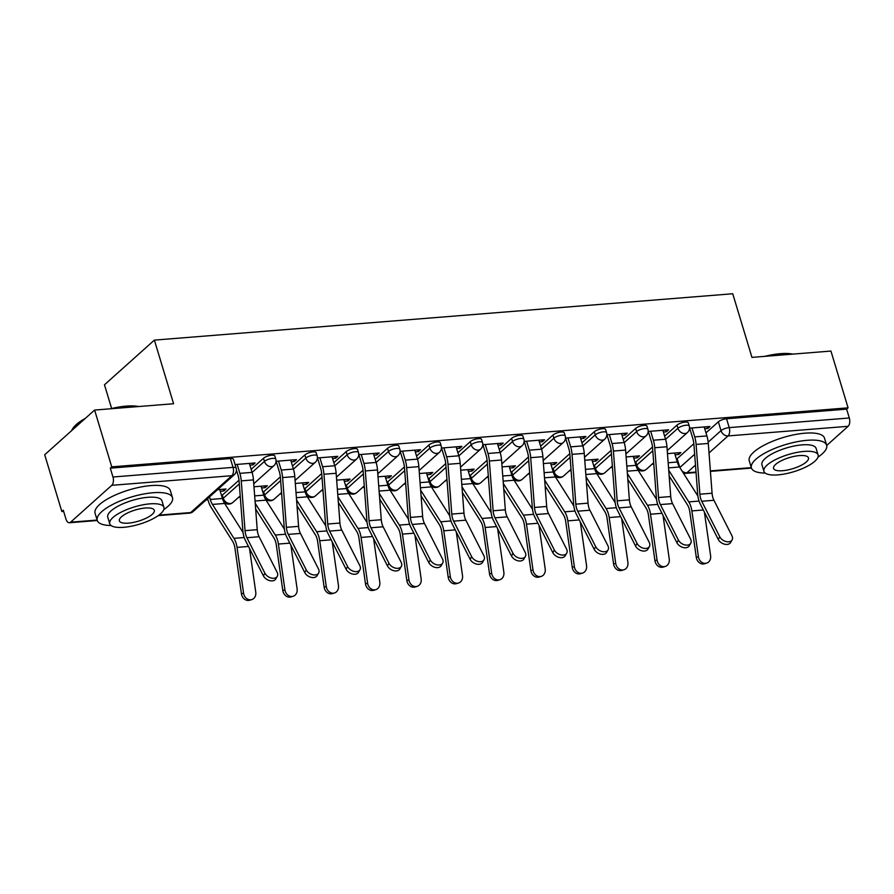 <?xml version="1.0" encoding="UTF-8"?>
<svg xmlns="http://www.w3.org/2000/svg" width="894" height="894" viewBox="0 0 894 894"><rect width="100%" height="100%" fill="white"/><g stroke="black" fill="none" stroke-linecap="round" stroke-linejoin="round"><path stroke-width="1.34" d="M274.827 456.007A6.292 2 163.2 0 0 271.709 455.225A6.292 2 163.2 0 0 263.507 458.253L264.445 461.393A6.292 2 -16.8 0 1 272.659 458.365A6.292 2 -16.8 0 1 275.777 459.147L274.827 456.007M316.174 452.699A6.292 2 163.2 0 0 313.068 451.906A6.292 2 163.2 0 0 304.854 454.934L305.804 458.074A6.292 2 -16.8 0 1 314.006 455.046A6.292 2 -16.8 0 1 317.124 455.839L316.174 452.699M357.522 449.38A6.292 2 163.2 0 0 354.415 448.598A6.292 2 163.2 0 0 346.202 451.626L347.151 454.767A6.292 2 -16.8 0 1 355.365 451.727A6.292 2 -16.8 0 1 358.472 452.52L357.522 449.38M398.869 446.072A6.292 2 163.2 0 0 395.763 445.279A6.292 2 163.2 0 0 387.549 448.307L388.499 451.448A6.292 2 -16.8 0 1 396.712 448.419A6.292 2 -16.8 0 1 399.819 449.201L398.869 446.072M440.217 442.753A6.292 2 163.2 0 0 437.11 441.971A6.292 2 163.2 0 0 428.897 445L429.846 448.14A6.292 2 -16.8 0 1 438.06 445.1A6.292 2 -16.8 0 1 441.167 445.894L440.217 442.753M481.575 439.435A6.292 2 163.2 0 0 478.458 438.652A6.292 2 163.2 0 0 470.255 441.681L471.194 444.821A6.292 2 -16.8 0 1 479.407 441.792A6.292 2 -16.8 0 1 482.514 442.575L481.575 439.435M522.923 436.127A6.292 2 163.2 0 0 519.805 435.333A6.292 2 163.2 0 0 511.603 438.373L512.541 441.502A6.292 2 -16.8 0 1 520.755 438.473A6.292 2 -16.8 0 1 523.873 439.267L522.923 436.127M564.27 432.808A6.292 2 163.2 0 0 561.164 432.026A6.292 2 163.2 0 0 552.95 435.054L553.9 438.194A6.292 2 -16.8 0 1 562.102 435.166A6.292 2 -16.8 0 1 565.22 435.948L564.27 432.808M605.618 429.5A6.292 2 163.2 0 0 602.511 428.707A6.292 2 163.2 0 0 594.298 431.735L595.248 434.875A6.292 2 -16.8 0 1 603.461 431.847A6.292 2 -16.8 0 1 606.568 432.64L605.618 429.5M646.965 426.181A6.292 2 163.2 0 0 643.859 425.399A6.292 2 163.2 0 0 635.645 428.427L636.595 431.567A6.292 2 -16.8 0 1 644.809 428.539A6.292 2 -16.8 0 1 647.915 429.321L646.965 426.181M688.313 422.873A6.292 2 163.2 0 0 685.206 422.08A6.292 2 163.2 0 0 676.993 425.108L677.943 428.248A6.292 2 -16.8 0 1 686.156 425.22A6.292 2 -16.8 0 1 689.263 426.013L688.313 422.873M94.608 410.067L173.592 403.742L154.383 340.111L732.745 293.757L751.955 357.388L830.939 351.063L848.082 407.843L111.75 466.858L94.608 410.067L44.7 454.755L61.842 511.536L63.653 511.39M206.056 499.981L207.956 499.824M238.508 497.377L240.318 497.232M279.856 494.069L281.666 493.924M321.214 490.75L323.013 490.605M362.562 487.442L364.361 487.297M403.909 484.123L405.708 483.978M445.257 480.804L447.056 480.67M486.604 477.497L488.415 477.351M527.952 474.178L529.762 474.032M569.31 470.87L571.11 470.725M610.658 467.551L612.457 467.406M652.005 464.243L653.805 464.098M111.638 408.524L104.475 384.789L154.383 340.111M61.842 511.536L63.295 510.239L65.966 519.079A6.292 3.353 -94.6 0 0 69.386 522.744A6.292 3.353 -94.6 0 0 70.604 522.185L111.772 485.319A6.292 3.353 -94.6 0 0 112.968 477.005L233.032 467.383A6.292 2 -16.8 0 1 236.15 468.165L233.479 459.326A6.292 2 -16.8 0 0 230.361 458.533L233.032 467.383A6.292 3.353 -94.6 0 1 231.848 475.697L111.772 485.319M111.75 466.858L110.297 468.154L112.968 477.005M676.512 459.482A6.292 2 -16.8 0 1 677.171 458.667L693.845 443.737M705.992 432.864L718.351 421.8L721.022 430.64A6.292 2 -16.8 0 1 729.225 427.611L849.3 417.99A6.292 3.353 85.4 0 1 848.115 426.304L826.715 445.469M849.3 417.99L846.629 409.139L848.082 407.843M633.757 458.108L637.321 457.829L636.796 456.085M637.321 457.829L639.512 455.873L626.113 456.946M663.382 432.014L666.421 431.768L665.896 430.036M666.421 431.768L668.6 429.813L648.172 431.456M592.409 461.427L595.974 461.136L595.449 459.404M595.974 461.136L598.153 459.181L584.765 460.254M622.034 435.333L625.074 435.087L624.548 433.344M625.074 435.087L627.253 433.132L606.825 434.763M551.05 464.735L554.626 464.455L554.101 462.712M554.626 464.455L556.806 462.5L543.418 463.573M580.687 438.641L583.726 438.395L583.201 436.663M583.726 438.395L585.905 436.451L565.477 438.082M509.703 468.054L513.279 467.763L512.754 466.031M513.279 467.763L515.458 465.819L502.07 466.892M539.339 441.96L542.379 441.714L541.853 439.971M542.379 441.714L544.558 439.759L524.13 441.401M468.355 471.373L471.931 471.082L471.406 469.339M471.931 471.082L474.111 469.126L460.723 470.199M497.98 445.268L501.02 445.022L500.495 443.29M501.02 445.022L503.21 443.078L482.782 444.709M427.008 474.68L430.573 474.39L430.048 472.658M430.573 474.39L432.763 472.445L419.364 473.518M456.633 448.587L459.672 448.341L459.147 446.609M459.672 448.341L461.863 446.385L441.435 448.028M385.66 477.999L389.225 477.709L388.7 475.977M389.225 477.709L391.416 475.753L378.017 476.826M415.285 451.895L418.325 451.66L417.8 449.917M418.325 451.66L420.504 449.704L400.076 451.336M344.313 481.307L347.878 481.028L347.353 479.285M347.878 481.028L350.057 479.072L336.669 480.145M373.938 455.214L376.977 454.968L376.452 453.236M376.977 454.968L379.157 453.012L358.729 454.655M302.954 484.626L306.53 484.336L306.005 482.604M306.53 484.336L308.709 482.38L295.322 483.453M332.59 458.521L335.63 458.287L335.105 456.543M335.63 458.287L337.809 456.331L317.381 457.963M261.607 487.934L265.183 487.655L264.658 485.911M265.183 487.655L267.362 485.699L253.974 486.772M291.243 461.84L294.282 461.595L293.757 459.862M294.282 461.595L296.462 459.639L276.034 461.282M220.259 491.253L223.835 490.962L223.31 489.23M223.835 490.962L226.014 489.007L217.544 489.688M249.884 465.159L252.924 464.914L252.399 463.17M252.924 464.914L255.114 462.958L235.055 464.567M221.678 495.935A6.292 2 163.2 0 1 222.327 495.12L239.011 480.19M251.147 469.316L263.507 458.253M263.026 492.616A6.292 2 163.2 0 1 263.674 491.801L280.358 476.871M292.494 466.009L304.854 454.934M304.373 489.309A6.292 2 163.2 0 1 305.033 488.493L321.706 473.563M333.842 462.69L346.202 451.626M345.721 485.99A6.292 2 163.2 0 1 346.38 485.174L363.053 470.244M375.189 459.371L387.549 448.307M387.068 482.682A6.292 2 163.2 0 1 387.728 481.866L404.401 466.925M416.537 456.063L428.897 445M428.416 479.363A6.292 2 163.2 0 1 429.075 478.547L445.748 463.617M457.896 452.744L470.255 441.681M469.775 476.055A6.292 2 163.2 0 1 470.423 475.239L487.107 460.298M499.243 449.436L511.603 438.373M511.122 472.736A6.292 2 163.2 0 1 511.77 471.92L528.455 456.99M540.591 446.117L552.95 435.054M552.47 469.428A6.292 2 163.2 0 1 553.129 468.601L569.802 453.671M581.938 442.809L594.298 431.735M593.817 466.109A6.292 2 163.2 0 1 594.476 465.293L611.15 450.364M623.286 439.49L635.645 428.427M635.165 462.79A6.292 2 163.2 0 1 635.824 461.974L652.497 447.045M664.633 436.183L676.993 425.108M675.104 454.8L678.669 454.51L678.144 452.777M678.669 454.51L680.859 452.554L667.46 453.627M704.729 428.707L707.769 428.461L707.243 426.717M707.769 428.461L709.959 426.505L689.531 428.137M689.162 429.947L690.19 429.869M110.297 468.154L230.361 458.533M846.629 409.139L726.554 418.772A6.292 2 163.2 0 0 718.351 421.8M647.815 433.266L648.843 433.177M606.467 436.574L607.495 436.495M565.12 439.893L566.148 439.803M523.772 443.2L524.8 443.122M482.414 446.519L483.442 446.441M441.066 449.827L442.094 449.749M399.719 453.146L400.747 453.068M358.371 456.465L359.399 456.376M317.024 459.773L318.052 459.695M275.676 463.092L276.704 463.003M719.759 536.769A7.23 4.85 30.1 0 0 726.062 541.563A7.23 4.85 30.1 0 0 732.108 539.909A7.23 4.85 30.1 0 0 731.951 535.797L713.937 500.282L701.734 501.266L719.759 536.769L718.24 539.395A7.23 4.85 -149.9 0 0 724.531 544.178A7.23 4.85 -149.9 0 0 730.588 542.535L732.108 539.909M689.665 428.125L692.828 438.596A15.723 8.392 85.4 0 1 693.923 444.564L697.7 494.348A15.723 8.392 -94.6 0 0 700.214 503.881L718.24 539.395M692.012 427.947L694.716 436.898A19.802 10.572 85.4 0 1 696.102 444.419L699.879 494.203A11.633 6.202 -94.6 0 0 701.734 501.266M704.204 426.963L706.908 435.926A19.802 10.572 85.4 0 1 708.294 443.446L712.071 493.22A11.633 6.202 -94.6 0 0 713.937 500.282M706.595 563.153L704.472 563.79A7.23 6.079 -106.8 0 1 696.292 557.353L698.404 556.716A7.23 6.079 73.2 0 0 706.595 563.153A7.23 6.079 73.2 0 0 710.607 555.744L704.383 512.094M674.579 453.057L677.283 462.019A15.723 8.392 -94.6 0 0 679.496 466.992L697.879 496.025M669.159 475.977L687.475 504.875A11.633 6.202 85.4 0 1 689.766 511.558L696.292 557.353M668.723 470.222L688.793 501.892A15.723 8.392 85.4 0 1 691.878 510.91L698.404 556.716M678.412 540.088A7.23 4.85 30.1 0 0 684.715 544.871A7.23 4.85 30.1 0 0 690.76 543.228A7.23 4.85 30.1 0 0 690.604 539.104L672.579 503.601L660.387 504.574L678.412 540.088L676.892 542.703A7.23 4.85 -149.9 0 0 683.184 547.497A7.23 4.85 -149.9 0 0 689.24 545.854L690.76 543.228M648.318 431.444L651.48 441.915A15.723 8.392 85.4 0 1 652.575 447.872L656.352 497.656A15.723 8.392 -94.6 0 0 658.867 507.2L676.892 542.703M650.664 431.254L653.369 440.217A19.802 10.572 85.4 0 1 654.754 447.738L658.532 497.511A11.633 6.202 -94.6 0 0 660.387 504.574M662.856 430.282L665.561 439.245A19.802 10.572 85.4 0 1 666.946 446.754L670.724 496.539A11.633 6.202 -94.6 0 0 672.579 503.601M637.064 543.396A7.23 4.85 30.1 0 0 643.356 548.19A7.23 4.85 30.1 0 0 649.413 546.547A7.23 4.85 30.1 0 0 649.256 542.423L631.231 506.909L619.039 507.893L637.064 543.396L635.545 546.022A7.23 4.85 -149.9 0 0 641.836 550.805A7.23 4.85 -149.9 0 0 647.893 549.162L649.413 546.547M606.97 434.752L610.133 445.223A15.723 8.392 85.4 0 1 611.228 451.191L615.005 500.975A15.723 8.392 -94.6 0 0 617.519 510.519L635.545 546.022M609.317 434.573L612.021 443.536A19.802 10.572 85.4 0 1 613.407 451.045L617.184 500.83A11.633 6.202 -94.6 0 0 619.039 507.893M621.509 433.59L624.213 442.552A19.802 10.572 85.4 0 1 625.599 450.073L629.376 499.858A11.633 6.202 -94.6 0 0 631.231 506.909M665.248 566.461L663.124 567.109A7.23 6.079 -106.8 0 1 654.933 560.672L657.056 560.035A7.23 6.079 73.2 0 0 665.248 566.461A7.23 6.079 73.2 0 0 669.248 559.052L663.035 515.413M633.231 456.376L635.936 465.338A15.723 8.392 -94.6 0 0 638.137 470.311L656.531 499.333M627.811 479.296L646.127 508.194A11.633 6.202 85.4 0 1 648.407 514.866L654.933 560.672M627.376 473.541L647.435 505.211A15.723 8.392 85.4 0 1 650.53 514.229L657.056 560.035M623.9 569.78L621.777 570.417A7.23 6.079 -106.8 0 1 613.586 563.991L615.709 563.343A7.23 6.079 73.2 0 0 623.9 569.78A7.23 6.079 73.2 0 0 627.901 562.371L621.688 518.721M591.884 459.684L594.588 468.646A15.723 8.392 -94.6 0 0 596.79 473.619L615.184 502.651M586.464 482.604L604.769 511.513A11.633 6.202 85.4 0 1 607.06 518.185L613.586 563.991M586.028 476.848L606.087 508.518A15.723 8.392 85.4 0 1 609.183 517.548L615.709 563.343M764.694 356.371A38.353 12.203 -16.8 0 1 780.496 353.666A38.353 12.203 -16.8 0 1 792.777 354.113M791.525 354.214A39.302 12.505 163.2 0 0 781.2 354.125A39.302 12.505 163.2 0 0 768.616 356.047M817.976 457.158A39.302 12.505 163.2 0 0 826.648 445.234A39.302 12.505 163.2 0 0 807.215 440.306A39.302 12.505 163.2 0 0 768.248 451.325A39.302 12.505 163.2 0 0 751.407 467.953A39.302 12.505 163.2 0 0 765.23 473.082M826.648 445.234L824.491 438.094A39.302 12.505 163.2 0 0 805.058 433.177A39.302 12.505 163.2 0 0 766.091 444.184A39.302 12.505 163.2 0 0 749.25 460.812L751.407 467.953M763.923 471.328L761.934 464.768A28.295 8.996 -16.8 0 1 774.059 452.8A28.295 8.996 -16.8 0 1 802.119 444.866A28.295 8.996 -16.8 0 1 816.11 448.408L818.099 454.979A28.295 8.996 163.2 0 0 804.097 451.425A28.295 8.996 163.2 0 0 776.048 459.36A28.295 8.996 163.2 0 0 763.923 471.328A28.295 8.996 163.2 0 0 777.914 474.882A28.295 8.996 163.2 0 0 805.975 466.947A28.295 8.996 163.2 0 0 818.099 454.979M782.574 470.713A18.238 5.8 163.2 0 0 800.655 465.595A18.238 5.8 163.2 0 0 808.467 457.884A18.238 5.8 163.2 0 0 799.448 455.594A18.238 5.8 163.2 0 0 781.367 460.712A18.238 5.8 163.2 0 0 773.556 468.422A18.238 5.8 163.2 0 0 782.574 470.713M83.5 420.012A39.302 12.505 163.2 0 0 72.19 429.533L72.805 428.517A38.353 12.203 -16.8 0 1 85.288 418.414M110.532 408.793A38.353 12.203 -16.8 0 1 126.333 406.088A38.353 12.203 -16.8 0 1 138.615 406.546M137.363 406.647A39.302 12.505 163.2 0 0 127.026 406.558A39.302 12.505 163.2 0 0 114.454 408.48M72.19 429.533A39.302 12.505 163.2 0 0 71.576 430.684M163.803 509.591A39.302 12.505 163.2 0 0 172.486 497.656A39.302 12.505 163.2 0 0 153.042 492.739A39.302 12.505 163.2 0 0 114.074 503.747A39.302 12.505 163.2 0 0 97.234 520.375A39.302 12.505 163.2 0 0 111.068 525.516M172.486 497.656L170.329 490.527A39.302 12.505 163.2 0 0 150.896 485.598A39.302 12.505 163.2 0 0 111.918 496.617A39.302 12.505 163.2 0 0 95.077 513.245L97.234 520.375M109.75 523.761L107.772 517.201A28.295 8.996 -16.8 0 1 119.897 505.222A28.295 8.996 -16.8 0 1 147.957 497.299A28.295 8.996 -16.8 0 1 161.948 500.841L163.926 507.401A28.295 8.996 163.2 0 0 149.935 503.858A28.295 8.996 163.2 0 0 121.875 511.793A28.295 8.996 163.2 0 0 109.75 523.761A28.295 8.996 163.2 0 0 123.741 527.304A28.295 8.996 163.2 0 0 151.801 519.369A28.295 8.996 163.2 0 0 163.926 507.401M128.401 523.135A18.238 5.8 163.2 0 0 146.482 518.028A18.238 5.8 163.2 0 0 154.293 510.306A18.238 5.8 163.2 0 0 145.275 508.027A18.238 5.8 163.2 0 0 127.194 513.134A18.238 5.8 163.2 0 0 119.383 520.856A18.238 5.8 163.2 0 0 128.401 523.135M595.717 546.715A7.23 4.85 30.1 0 0 602.008 551.497A7.23 4.85 30.1 0 0 608.065 549.855A7.23 4.85 30.1 0 0 607.909 545.731L589.884 510.228L577.692 511.2L595.717 546.715L594.186 549.341A7.23 4.85 -149.9 0 0 600.489 554.124A7.23 4.85 -149.9 0 0 606.545 552.481L608.065 549.855M565.623 438.071L568.785 448.542A15.723 8.392 85.4 0 1 569.88 454.51L573.657 504.283A15.723 8.392 -94.6 0 0 576.172 513.827L594.186 549.341M567.969 437.881L570.674 446.844A19.802 10.572 85.4 0 1 572.048 454.364L575.837 504.149A11.633 6.202 -94.6 0 0 577.692 511.2M580.161 436.909L582.866 445.871A19.802 10.572 85.4 0 1 584.24 453.381L588.029 503.166A11.633 6.202 -94.6 0 0 589.884 510.228M554.369 550.022A7.23 4.85 30.1 0 0 560.661 554.816A7.23 4.85 30.1 0 0 566.718 553.174A7.23 4.85 30.1 0 0 566.561 549.05L548.536 513.536L536.344 514.519L554.369 550.022L552.838 552.648A7.23 4.85 -149.9 0 0 559.141 557.443A7.23 4.85 -149.9 0 0 565.187 555.789L566.718 553.174M524.275 441.39L527.426 451.85A15.723 8.392 85.4 0 1 528.522 457.817L532.31 507.602A15.723 8.392 -94.6 0 0 534.824 517.145L552.838 552.648M526.622 441.2L529.326 450.163A19.802 10.572 85.4 0 1 530.701 457.672L534.489 507.457A11.633 6.202 -94.6 0 0 536.344 514.519M538.814 440.217L541.518 449.179A19.802 10.572 85.4 0 1 542.893 456.7L546.681 506.485A11.633 6.202 -94.6 0 0 548.536 513.536M513.011 553.341A7.23 4.85 30.1 0 0 519.313 558.124A7.23 4.85 30.1 0 0 525.37 556.481A7.23 4.85 30.1 0 0 525.203 552.369L507.189 516.855L494.997 517.827L513.011 553.341L511.491 555.967A7.23 4.85 -149.9 0 0 517.794 560.75A7.23 4.85 -149.9 0 0 523.839 559.108L525.37 556.481M482.916 444.698L486.079 455.169A15.723 8.392 85.4 0 1 487.174 461.136L490.962 510.91A15.723 8.392 -94.6 0 0 493.466 520.453L511.491 555.967M485.263 444.508L487.968 453.47A19.802 10.572 85.4 0 1 489.353 460.991L493.13 510.776A11.633 6.202 -94.6 0 0 494.997 517.827M497.455 443.536L500.171 452.498A19.802 10.572 85.4 0 1 501.545 460.008L505.322 509.792A11.633 6.202 -94.6 0 0 507.189 516.855M582.553 573.088L580.429 573.736A7.23 6.079 -106.8 0 1 572.238 567.299L574.361 566.662A7.23 6.079 73.2 0 0 582.553 573.088A7.23 6.079 73.2 0 0 586.553 565.678L580.329 522.04M550.525 463.003L553.241 471.965A15.723 8.392 -94.6 0 0 555.442 476.938L573.836 505.959M545.116 485.923L563.421 514.821A11.633 6.202 85.4 0 1 565.712 521.493L572.238 567.299M544.681 480.167L564.74 511.837A15.723 8.392 85.4 0 1 567.835 520.856L574.361 566.662M541.194 576.406L539.071 577.043A7.23 6.079 -106.8 0 1 530.891 570.618L533.014 569.97A7.23 6.079 73.2 0 0 541.194 576.406A7.23 6.079 73.2 0 0 545.206 568.997L538.981 525.348M509.178 466.322L511.882 475.273A15.723 8.392 -94.6 0 0 514.095 480.246L532.489 509.278M503.769 489.23L522.074 518.14A11.633 6.202 85.4 0 1 524.365 524.812L530.891 570.618M503.333 483.475L523.392 515.145A15.723 8.392 85.4 0 1 526.488 524.175L533.014 569.97M499.847 579.725L497.723 580.362A7.23 6.079 -106.8 0 1 489.543 573.926L491.666 573.289A7.23 6.079 73.2 0 0 499.847 579.725A7.23 6.079 73.2 0 0 503.858 572.305L497.634 528.667M467.83 469.629L470.535 478.592A15.723 8.392 -94.6 0 0 472.747 483.565L491.13 512.597M462.421 492.549L480.726 521.448A11.633 6.202 85.4 0 1 483.017 528.13L489.543 573.926M461.974 486.794L482.045 518.464A15.723 8.392 85.4 0 1 485.14 527.482L491.666 573.289M471.663 556.66A7.23 4.85 30.1 0 0 477.966 561.443A7.23 4.85 30.1 0 0 484.012 559.8A7.23 4.85 30.1 0 0 483.855 555.677L465.841 520.174L453.638 521.146L471.663 556.66L470.143 559.275A7.23 4.85 -149.9 0 0 476.435 564.069A7.23 4.85 -149.9 0 0 482.492 562.415L484.012 559.8M441.569 448.017L444.731 458.477A15.723 8.392 85.4 0 1 445.827 464.444L449.604 514.229A15.723 8.392 -94.6 0 0 452.118 523.772L470.143 559.275M443.916 447.827L446.62 456.789A19.802 10.572 85.4 0 1 448.006 464.299L451.783 514.084A11.633 6.202 -94.6 0 0 453.638 521.146M456.108 446.844L458.812 455.806A19.802 10.572 85.4 0 1 460.198 463.327L463.975 513.111A11.633 6.202 -94.6 0 0 465.841 520.174M458.499 583.033L456.376 583.67A7.23 6.079 -106.8 0 1 448.196 577.245L450.308 576.596A7.23 6.079 73.2 0 0 458.499 583.033A7.23 6.079 73.2 0 0 462.511 575.624L456.286 531.975M426.483 472.948L429.187 481.911A15.723 8.392 -94.6 0 0 431.4 486.872L449.783 515.905M421.063 495.868L439.379 524.767A11.633 6.202 85.4 0 1 441.67 531.438L448.196 577.245M420.627 490.113L440.697 521.783A15.723 8.392 85.4 0 1 443.782 530.801L450.308 576.596M430.316 559.968A7.23 4.85 30.1 0 0 436.618 564.751A7.23 4.85 30.1 0 0 442.664 563.108A7.23 4.85 30.1 0 0 442.508 558.996L424.482 523.482L412.29 524.465L430.316 559.968L428.796 562.594A7.23 4.85 -149.9 0 0 435.087 567.377A7.23 4.85 -149.9 0 0 441.144 565.734L442.664 563.108M400.221 451.325L403.384 461.796A15.723 8.392 85.4 0 1 404.479 467.763L408.256 517.537A15.723 8.392 -94.6 0 0 410.771 527.08L428.796 562.594M402.568 451.135L405.273 460.097A19.802 10.572 85.4 0 1 406.658 467.618L410.435 517.402A11.633 6.202 -94.6 0 0 412.29 524.465M414.76 450.163L417.464 459.125A19.802 10.572 85.4 0 1 418.85 466.646L422.627 516.419A11.633 6.202 -94.6 0 0 424.482 523.482M417.152 586.352L415.028 586.989A7.23 6.079 -106.8 0 1 406.837 580.552L408.96 579.915A7.23 6.079 73.2 0 0 417.152 586.352A7.23 6.079 73.2 0 0 421.152 578.943L414.939 535.294M385.135 476.256L387.84 485.218A15.723 8.392 -94.6 0 0 390.041 490.191L408.435 519.224M379.715 499.176L398.031 528.075A11.633 6.202 85.4 0 1 400.311 534.757L406.837 580.552M379.279 493.421L399.339 525.091A15.723 8.392 85.4 0 1 402.434 534.109L408.96 579.915M388.968 563.287A7.23 4.85 30.1 0 0 395.26 568.07A7.23 4.85 30.1 0 0 401.317 566.427A7.23 4.85 30.1 0 0 401.16 562.304L383.135 526.801L370.943 527.773L388.968 563.287L387.448 565.902A7.23 4.85 -149.9 0 0 393.74 570.696A7.23 4.85 -149.9 0 0 399.797 569.053L401.317 566.427M358.874 454.644L362.036 465.103A15.723 8.392 85.4 0 1 363.132 471.071L366.909 520.856A15.723 8.392 -94.6 0 0 369.423 530.399L387.448 565.902M361.221 454.454L363.925 463.416A19.802 10.572 85.4 0 1 365.311 470.937L369.088 520.71A11.633 6.202 -94.6 0 0 370.943 527.773M373.413 453.47L376.117 462.433A19.802 10.572 85.4 0 1 377.503 469.953L381.28 519.738A11.633 6.202 -94.6 0 0 383.135 526.801M375.804 589.66L373.681 590.308A7.23 6.079 -106.8 0 1 365.49 583.871L367.613 583.234A7.23 6.079 73.2 0 0 375.804 589.66A7.23 6.079 73.2 0 0 379.805 582.251L373.591 538.601M343.788 479.575L346.492 488.537A15.723 8.392 -94.6 0 0 348.694 493.51L367.088 522.532M338.368 502.495L356.672 531.394A11.633 6.202 85.4 0 1 358.963 538.065L365.49 583.871M337.932 496.74L357.991 528.41A15.723 8.392 85.4 0 1 361.087 537.428L367.613 583.234M347.621 566.595A7.23 4.85 30.1 0 0 353.912 571.389A7.23 4.85 30.1 0 0 359.969 569.735A7.23 4.85 30.1 0 0 359.813 565.623L341.787 530.108L329.595 531.092L347.621 566.595L346.09 569.221A7.23 4.85 -149.9 0 0 352.392 574.004A7.23 4.85 -149.9 0 0 358.449 572.361L359.969 569.735M317.526 457.952L320.689 468.422A15.723 8.392 85.4 0 1 321.784 474.39L325.561 524.175A15.723 8.392 -94.6 0 0 328.076 533.707L346.09 569.221M319.873 457.762L322.578 466.724A19.802 10.572 85.4 0 1 323.952 474.245L327.74 524.029A11.633 6.202 -94.6 0 0 329.595 531.092M332.065 456.789L334.769 465.752A19.802 10.572 85.4 0 1 336.144 473.272L339.932 523.046A11.633 6.202 -94.6 0 0 341.787 530.108M334.457 592.979L332.333 593.616A7.23 6.079 -106.8 0 1 324.142 587.179L326.265 586.542A7.23 6.079 73.2 0 0 334.457 592.979A7.23 6.079 73.2 0 0 338.457 585.57L332.233 541.92M302.429 482.883L305.145 491.845A15.723 8.392 -94.6 0 0 307.346 496.818L325.74 525.851M297.02 505.803L315.325 534.701A11.633 6.202 85.4 0 1 317.616 541.384L324.142 587.179M296.584 500.048L316.644 531.718A15.723 8.392 85.4 0 1 319.739 540.736L326.265 586.542M306.273 569.914A7.23 4.85 30.1 0 0 312.565 574.697A7.23 4.85 30.1 0 0 318.622 573.054A7.23 4.85 30.1 0 0 318.465 568.93L300.44 533.427L288.248 534.4L306.273 569.914L304.742 572.529A7.23 4.85 -149.9 0 0 311.045 577.323A7.23 4.85 -149.9 0 0 317.091 575.68L318.622 573.054M276.179 461.27L279.33 471.741A15.723 8.392 85.4 0 1 280.425 477.698L284.214 527.482A15.723 8.392 -94.6 0 0 286.717 537.026L304.742 572.529M278.526 461.08L281.23 470.043A19.802 10.572 85.4 0 1 282.605 477.564L286.393 527.337A11.633 6.202 -94.6 0 0 288.248 534.4M290.718 460.108L293.422 469.071A19.802 10.572 85.4 0 1 294.796 476.58L298.585 526.365A11.633 6.202 -94.6 0 0 300.44 533.427M293.098 596.287L290.975 596.935A7.23 6.079 -106.8 0 1 282.795 590.498L284.918 589.861A7.23 6.079 73.2 0 0 293.098 596.287A7.23 6.079 73.2 0 0 297.11 588.878L290.885 545.228M261.082 486.202L263.786 495.164A15.723 8.392 -94.6 0 0 265.999 500.137L284.393 529.159M255.673 509.122L273.977 538.02A11.633 6.202 85.4 0 1 276.268 544.692L282.795 590.498M255.237 503.367L275.296 535.037A15.723 8.392 85.4 0 1 278.392 544.055L284.918 589.861M264.915 573.222A7.23 4.85 30.1 0 0 271.217 578.016A7.23 4.85 30.1 0 0 277.274 576.362A7.23 4.85 30.1 0 0 277.106 572.249L259.092 536.735L246.9 537.719L264.915 573.222L263.395 575.848A7.23 4.85 -149.9 0 0 269.697 580.631A7.23 4.85 -149.9 0 0 275.743 578.988L277.274 576.362M236.407 469.842L237.983 475.049A15.723 8.392 85.4 0 1 239.078 481.017L242.866 530.801A15.723 8.392 -94.6 0 0 245.369 540.334L263.395 575.848M237.167 464.399L239.871 473.362A19.802 10.572 85.4 0 1 241.257 480.871L245.034 530.656A11.633 6.202 -94.6 0 0 246.9 537.719M249.359 463.416L252.074 472.378A19.802 10.572 85.4 0 1 253.449 479.899L257.226 529.673A11.633 6.202 -94.6 0 0 259.092 536.735M251.75 599.606L249.627 600.243A7.23 6.079 -106.8 0 1 241.447 593.817L243.57 593.169A7.23 6.079 73.2 0 0 251.75 599.606A7.23 6.079 73.2 0 0 255.762 592.197L249.538 548.547M209.487 496.908L210.246 499.455A15.723 8.392 -94.6 0 0 212.459 504.428L233.949 538.344A15.723 8.392 85.4 0 1 237.044 547.374L243.57 593.169M219.734 489.51L222.438 498.472A15.723 8.392 -94.6 0 0 224.651 503.445L243.034 532.478M207.587 498.606L208.358 501.143A19.802 10.572 -94.6 0 0 211.14 507.412L232.63 541.339A11.633 6.202 85.4 0 1 234.921 548.011L241.447 593.817M158.931 515.1L190.679 512.564L231.848 475.697A6.292 4.928 48.2 0 0 234.317 474.669A6.292 6.292 0 0 0 236.15 468.165M70.604 522.185L97.144 520.062M677.171 458.667L679.842 467.506L694.66 454.241M708.171 442.15L721.022 430.64A6.292 4.928 -131.8 0 0 728.04 435.926L709.02 452.956M695.487 465.081L686.871 472.792L696.013 472.054M710.384 470.903L751.306 467.629M848.115 426.304L728.04 435.926A6.292 3.353 -94.6 0 0 729.225 427.611L726.554 418.772M222.327 495.12L223.276 498.26L239.301 483.911M252.097 472.457L264.445 461.393A6.292 4.928 48.2 0 0 271.474 466.668A6.292 4.928 -131.8 0 0 273.944 465.651A6.292 6.292 0 0 0 275.777 459.147M263.674 491.801L264.624 494.941L280.649 480.592M293.444 469.138L305.804 458.074A6.292 4.928 48.2 0 0 312.822 463.36A6.292 4.928 -131.8 0 0 315.291 462.332A6.292 6.292 0 0 0 317.124 455.839M305.033 488.493L305.971 491.633L321.996 477.284M334.792 465.83L347.151 454.767A6.292 4.928 48.2 0 0 354.169 460.041A6.292 4.928 -131.8 0 0 356.65 459.024A6.292 6.292 0 0 0 358.472 452.52M346.38 485.174L347.33 488.314L363.344 473.965M376.139 462.511L388.499 451.448A6.292 4.928 48.2 0 0 395.528 456.733A6.292 4.928 -131.8 0 0 397.998 455.705A6.292 6.292 0 0 0 399.819 449.201M387.728 481.866L388.678 485.006L404.703 470.657M417.487 459.203L429.846 448.14A6.292 4.928 48.2 0 0 436.875 453.414A6.292 4.928 -131.8 0 0 439.345 452.398A6.292 6.292 0 0 0 441.167 445.894M429.075 478.547L430.025 481.687L446.05 467.338M458.834 455.884L471.194 444.821A6.292 4.928 48.2 0 0 478.223 450.107A6.292 4.928 -131.8 0 0 480.693 449.079A6.292 6.292 0 0 0 482.514 442.575M470.423 475.239L471.373 478.368L487.398 464.031M500.193 452.576L512.541 441.502A6.292 4.928 48.2 0 0 519.57 446.788A6.292 4.928 -131.8 0 0 522.04 445.771A6.292 6.292 0 0 0 523.873 439.267M511.77 471.92L512.72 475.06L528.745 460.712M541.54 449.257L553.9 438.194A6.292 4.928 48.2 0 0 560.918 443.48A6.292 4.928 -131.8 0 0 563.388 442.452A6.292 6.292 0 0 0 565.22 435.948M553.129 468.601L554.068 471.741L570.093 457.393M582.888 445.95L595.248 434.875A6.292 4.928 48.2 0 0 602.265 440.161A6.292 4.928 -131.8 0 0 604.746 439.144A6.292 6.292 0 0 0 606.568 432.64M594.476 465.293L595.426 468.434L611.44 454.085M624.236 442.631L636.595 431.567A6.292 4.928 48.2 0 0 643.624 436.842A6.292 4.928 -131.8 0 0 646.094 435.825A6.292 6.292 0 0 0 647.915 429.321M635.824 461.974L636.774 465.115L652.799 450.766M665.583 439.312L677.943 428.248A6.292 4.928 48.2 0 0 684.972 433.534A6.292 4.928 -131.8 0 0 687.441 432.506A6.292 6.292 0 0 0 689.263 426.013M636.126 465.919A6.292 2 -16.8 0 1 636.774 465.115A6.292 4.928 48.2 0 0 643.792 470.4A6.292 4.928 48.2 0 0 646.261 469.372A6.292 6.292 0 0 1 637.277 468.758M594.767 469.238A6.292 2 -16.8 0 1 595.426 468.434A6.292 4.928 48.2 0 0 602.444 473.708A6.292 4.928 48.2 0 0 604.914 472.691A6.292 6.292 0 0 1 595.918 472.066M553.42 472.557A6.292 2 -16.8 0 1 554.068 471.741A6.292 4.928 48.2 0 0 561.097 477.027A6.292 4.928 48.2 0 0 563.566 476.01A6.292 6.292 0 0 1 554.571 475.384M512.072 475.865A6.292 2 -16.8 0 1 512.72 475.06A6.292 4.928 48.2 0 0 519.749 480.346A6.292 4.928 48.2 0 0 522.219 479.318A6.292 6.292 0 0 1 513.223 478.692M470.725 479.184A6.292 2 -16.8 0 1 471.373 478.368A6.292 4.928 48.2 0 0 478.402 483.654A6.292 4.928 48.2 0 0 480.871 482.637A6.292 6.292 0 0 1 471.876 482.011M429.377 482.492A6.292 2 -16.8 0 1 430.025 481.687A6.292 4.928 48.2 0 0 437.043 486.973A6.292 4.928 48.2 0 0 439.524 485.945A6.292 6.292 0 0 1 430.528 485.319M388.03 485.811A6.292 2 -16.8 0 1 388.678 485.006A6.292 4.928 48.2 0 0 395.696 490.281A6.292 4.928 48.2 0 0 398.165 489.264A6.292 6.292 0 0 1 389.181 488.638M346.671 489.119A6.292 2 -16.8 0 1 347.33 488.314A6.292 4.928 48.2 0 0 354.348 493.6A6.292 4.928 48.2 0 0 356.818 492.572A6.292 6.292 0 0 1 347.822 491.946M305.323 492.438A6.292 2 -16.8 0 1 305.971 491.633A6.292 4.928 48.2 0 0 313.001 496.908A6.292 4.928 48.2 0 0 315.47 495.891A6.292 6.292 0 0 1 306.474 495.265M263.976 495.745A6.292 2 -16.8 0 1 264.624 494.941A6.292 4.928 48.2 0 0 271.653 500.227A6.292 4.928 48.2 0 0 274.123 499.198A6.292 6.292 0 0 1 265.127 498.584M222.628 499.064A6.292 2 -16.8 0 1 223.276 498.26A6.292 4.928 48.2 0 0 230.306 503.534A6.292 4.928 48.2 0 0 232.775 502.517A6.292 6.292 0 0 1 223.779 501.892M193.149 511.536A6.292 4.928 48.2 0 1 190.679 512.564A6.292 3.353 85.4 0 1 189.45 513.122A6.292 6.292 0 0 0 193.149 511.536L234.317 474.669M683.374 473.116A6.292 6.292 0 0 0 685.642 473.351A6.292 3.353 85.4 0 0 686.871 472.792A6.292 4.928 -131.8 0 1 681.932 470.847M706.908 435.926L694.716 436.898M712.071 493.22L699.879 494.203M708.294 443.446L696.102 444.419M668.153 462.757L677.283 462.019M691.878 510.91L703.321 509.993M688.793 501.892L699.041 501.076M668.544 467.875L679.496 466.992M665.561 439.245L653.369 440.217M670.724 496.539L658.532 497.511M666.946 446.754L654.754 447.738M624.213 442.552L612.021 443.536M629.376 499.858L617.184 500.83M625.599 450.073L613.407 451.045M626.806 466.065L635.936 465.338M650.53 514.229L661.973 513.312M647.435 505.211L657.693 504.384M627.197 471.183L638.137 470.311M585.458 469.384L594.588 468.646M609.183 517.548L620.615 516.631M606.087 508.518L616.346 507.703M585.849 474.502L596.79 473.619M582.866 445.871L570.674 446.844M588.029 503.166L575.837 504.149M584.24 453.381L572.048 454.364M541.518 449.179L529.326 450.163M546.681 506.485L534.489 507.457M542.893 456.7L530.701 457.672M500.171 452.498L487.968 453.47M505.322 509.792L493.13 510.776M501.545 460.008L489.353 460.991M544.111 472.691L553.241 471.965M567.835 520.856L579.267 519.939M564.74 511.837L574.998 511.01M544.502 477.809L555.442 476.938M502.763 476.01L511.882 475.273M526.488 524.175L537.92 523.258M523.392 515.145L533.651 514.329M503.154 481.128L514.095 480.246M461.416 479.318L470.535 478.592M485.14 527.482L496.572 526.566M482.045 518.464L492.292 517.637M461.796 484.436L472.747 483.565M458.812 455.806L446.62 456.789M463.975 513.111L451.783 514.084M460.198 463.327L448.006 464.299M420.057 482.637L429.187 481.911M443.782 530.801L455.225 529.885M440.697 521.783L450.945 520.956M420.448 487.755L431.4 486.872M417.464 459.125L405.273 460.097M422.627 516.419L410.435 517.402M418.85 466.646L406.658 467.618M378.71 485.956L387.84 485.218M402.434 534.109L413.877 533.193M399.339 525.091L409.597 524.275M379.101 491.063L390.041 490.191M376.117 462.433L363.925 463.416M381.28 519.738L369.088 520.71M377.503 469.953L365.311 470.937M337.362 489.264L346.492 488.537M361.087 537.428L372.519 536.512M357.991 528.41L368.25 527.583M337.753 494.382L348.694 493.51M334.769 465.752L322.578 466.724M339.932 523.046L327.74 524.029M336.144 473.272L323.952 474.245M296.015 492.583L305.145 491.845M319.739 540.736L331.171 539.82M316.644 531.718L326.902 530.902M296.406 497.701L307.346 496.818M293.422 469.071L281.23 470.043M298.585 526.365L286.393 527.337M294.796 476.58L282.605 477.564M254.667 495.891L263.786 495.164M278.392 544.055L289.824 543.139M275.296 535.037L285.555 534.21M255.058 501.009L265.999 500.137M252.074 472.378L239.871 473.362M257.226 529.673L245.034 530.656M253.449 479.899L241.257 480.871M210.246 499.455L222.438 498.472M237.044 547.374L248.476 546.457M233.949 538.344L244.196 537.529M212.459 504.428L224.651 503.445M687.441 432.506L667.237 450.598M653.704 462.723L646.261 469.372M646.094 435.825L625.889 453.917M612.356 466.031L604.914 472.691M604.746 439.144L584.542 457.225M570.998 469.35L563.566 476.01M563.388 442.452L543.183 460.544M529.65 472.658L522.219 479.318M522.04 445.771L501.836 463.852M488.303 475.977L480.871 482.637M480.693 449.079L460.488 467.171M446.955 479.285L439.524 485.945M439.345 452.398L419.141 470.49M405.608 482.604L398.165 489.264M397.998 455.705L377.793 473.798M364.26 485.923L356.818 492.572M356.65 459.024L336.446 477.117M322.902 489.23L315.47 495.891M315.291 462.332L295.087 480.424M281.554 492.549L274.123 499.198M273.944 465.651L253.74 483.743M240.207 495.857L232.775 502.517M69.386 522.744L97.278 520.509M158.216 515.626L189.45 513.122M685.642 473.351L696.046 472.524M710.417 471.373L751.452 468.076"/></g></svg>
